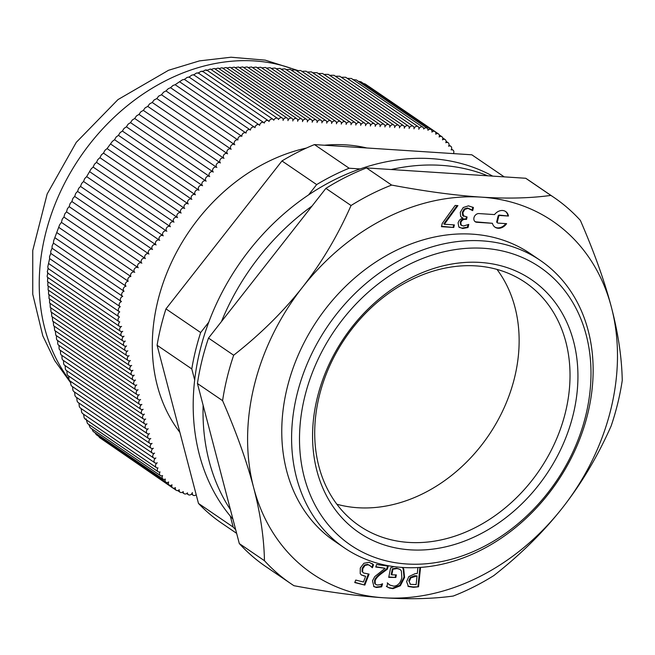 <?xml version="1.0" encoding="UTF-8"?>
<svg xmlns="http://www.w3.org/2000/svg" width="655" height="655" viewBox="0 0 655 655"><rect width="100%" height="100%" fill="white"/><g stroke="black" fill="none" stroke-linecap="round" stroke-linejoin="round"><path stroke-width="0.98" d="M496.973 269.393A147.26 117.425 -55.7 0 1 488.507 435.616A147.26 117.425 -55.7 0 1 336.875 504.235M453.399 153.597A2.898 2.309 124.3 0 0 452.99 150.11A2.898 2.309 124.3 0 0 451.123 149.897A2.898 2.309 124.3 0 0 450.796 146.286A2.898 2.309 124.3 0 0 448.577 146.221A2.898 2.309 124.3 0 0 448.159 142.741A2.898 2.309 124.3 0 0 445.809 142.741A2.898 2.309 124.3 0 0 445.212 139.621A2.898 2.309 124.3 0 0 442.502 139.859A2.898 2.309 124.3 0 0 441.904 136.723A2.898 2.309 124.3 0 0 439.128 137.001A2.898 2.309 124.3 0 0 438.506 133.939A2.898 2.309 124.3 0 0 435.747 134.209A2.898 2.309 124.3 0 0 434.977 131.573A2.898 2.309 124.3 0 0 431.907 132.097A2.898 2.309 124.3 0 0 431.105 129.608A2.898 2.309 124.3 0 0 427.928 130.247A2.898 2.309 124.3 0 0 427.06 128.134A2.898 2.309 124.3 0 0 423.703 128.986A2.898 2.309 124.3 0 0 422.819 127.144A2.898 2.309 124.3 0 0 418.791 129.264A2.898 2.309 124.3 0 0 418.029 126.595A2.898 2.309 124.3 0 0 413.976 128.839A2.898 2.309 124.3 0 0 413.182 126.284A2.898 2.309 124.3 0 0 409.129 128.519A2.898 2.309 124.3 0 0 408.335 125.965A2.898 2.309 124.3 0 0 404.282 128.208A2.898 2.309 124.3 0 0 403.488 125.654A2.898 2.309 124.3 0 0 399.435 127.889A2.898 2.309 124.3 0 0 398.641 125.342A2.898 2.309 124.3 0 0 394.588 127.578A2.898 2.309 124.3 0 0 393.794 125.023A2.898 2.309 124.3 0 0 389.741 127.258A2.898 2.309 124.3 0 0 388.947 124.712A2.898 2.309 124.3 0 0 384.894 126.947A2.898 2.309 124.3 0 0 384.1 124.393A2.898 2.309 124.3 0 0 380.047 126.636A2.898 2.309 124.3 0 0 379.253 124.082A2.898 2.309 124.3 0 0 375.2 126.317A2.898 2.309 124.3 0 0 374.406 123.762A2.898 2.309 124.3 0 0 370.353 126.006A2.898 2.309 124.3 0 0 369.559 123.451A2.898 2.309 124.3 0 0 365.506 125.686A2.898 2.309 124.3 0 0 364.712 123.132A2.898 2.309 124.3 0 0 360.659 125.375A2.898 2.309 124.3 0 0 359.865 122.821A2.898 2.309 124.3 0 0 355.812 125.056A2.898 2.309 124.3 0 0 355.018 122.51A2.898 2.309 124.3 0 0 350.965 124.745A2.898 2.309 124.3 0 0 350.171 122.19A2.898 2.309 124.3 0 0 346.118 124.425A2.898 2.309 124.3 0 0 345.324 121.879A2.898 2.309 124.3 0 0 341.271 124.114A2.898 2.309 124.3 0 0 340.477 121.56A2.898 2.309 124.3 0 0 336.424 123.803A2.898 2.309 124.3 0 0 335.63 121.249A2.898 2.309 124.3 0 0 331.569 123.484A2.898 2.309 124.3 0 0 330.783 120.929A2.898 2.309 124.3 0 0 326.722 123.173A2.898 2.309 124.3 0 0 325.936 120.618A2.898 2.309 124.3 0 0 321.875 122.853A2.898 2.309 124.3 0 0 321.089 120.307A2.898 2.309 124.3 0 0 317.028 122.542A2.898 2.309 124.3 0 0 316.242 119.988A2.898 2.309 124.3 0 0 312.181 122.223A2.898 2.309 124.3 0 0 311.395 119.677A2.898 2.309 124.3 0 0 307.334 121.912A2.898 2.309 124.3 0 0 306.548 119.357A2.898 2.309 124.3 0 0 302.487 121.601A2.898 2.309 124.3 0 0 301.701 119.046A2.898 2.309 124.3 0 0 297.64 121.281A2.898 2.309 124.3 0 0 296.854 118.727A2.898 2.309 124.3 0 0 292.793 120.97A2.898 2.309 124.3 0 0 292.007 118.416A2.898 2.309 124.3 0 0 287.946 120.651A2.898 2.309 124.3 0 0 287.16 118.097A2.898 2.309 124.3 0 0 283.075 120.454A2.898 2.309 124.3 0 0 282.256 118.015A2.898 2.309 124.3 0 0 278.457 119.554A2.898 2.309 124.3 0 0 277.671 118.44A2.898 2.309 124.3 0 0 273.757 120.233A2.898 2.309 124.3 0 0 273.053 119.341A2.898 2.309 124.3 0 0 269.008 121.527A2.898 2.309 124.3 0 0 268.353 120.749A2.898 2.309 124.3 0 0 264.276 123.074A2.898 2.309 124.3 0 0 263.793 122.6A2.898 2.309 124.3 0 0 261.206 122.747A2.898 2.309 124.3 0 0 259.658 125.351A2.898 2.309 124.3 0 0 259.167 124.859A2.898 2.309 124.3 0 0 256.539 125.031A2.898 2.309 124.3 0 0 255.024 127.684A2.898 2.309 124.3 0 0 254.574 127.25A2.898 2.309 124.3 0 0 251.954 127.414A2.898 2.309 124.3 0 0 250.431 130.058A2.898 2.309 124.3 0 0 250.218 129.886A2.898 2.309 124.3 0 0 247.443 130.173A2.898 2.309 124.3 0 0 246.083 133.071A2.898 2.309 124.3 0 0 245.969 132.99A2.898 2.309 124.3 0 0 243.128 133.317A2.898 2.309 124.3 0 0 241.851 136.314A2.898 2.309 124.3 0 0 238.977 136.903A2.898 2.309 124.3 0 0 237.929 139.974A2.898 2.309 124.3 0 0 234.703 141.324A2.898 2.309 124.3 0 0 234.801 144.78A2.898 2.309 124.3 0 0 234.572 144.591A2.898 2.309 124.3 0 0 231.1 145.59A2.898 2.309 124.3 0 0 231.149 149.266A2.898 2.309 124.3 0 0 231.002 149.152A2.898 2.309 124.3 0 0 227.522 150.142A2.898 2.309 124.3 0 0 227.58 153.827A2.898 2.309 124.3 0 0 227.424 153.704A2.898 2.309 124.3 0 0 223.953 154.703A2.898 2.309 124.3 0 0 224.01 158.379A2.898 2.309 124.3 0 0 223.854 158.264A2.898 2.309 124.3 0 0 220.383 159.255A2.898 2.309 124.3 0 0 220.432 162.939A2.898 2.309 124.3 0 0 220.276 162.825A2.898 2.309 124.3 0 0 216.805 163.816A2.898 2.309 124.3 0 0 216.862 167.492A2.898 2.309 124.3 0 0 216.707 167.377A2.898 2.309 124.3 0 0 213.235 168.376A2.898 2.309 124.3 0 0 213.284 172.052A2.898 2.309 124.3 0 0 213.137 171.938A2.898 2.309 124.3 0 0 209.657 172.928A2.898 2.309 124.3 0 0 209.715 176.613A2.898 2.309 124.3 0 0 209.559 176.49A2.898 2.309 124.3 0 0 206.088 177.489A2.898 2.309 124.3 0 0 206.145 181.165A2.898 2.309 124.3 0 0 205.989 181.05A2.898 2.309 124.3 0 0 202.518 182.041A2.898 2.309 124.3 0 0 202.567 185.725A2.898 2.309 124.3 0 0 202.42 185.602A2.898 2.309 124.3 0 0 198.94 186.601A2.898 2.309 124.3 0 0 198.997 190.278A2.898 2.309 124.3 0 0 198.842 190.163A2.898 2.309 124.3 0 0 195.37 191.154A2.898 2.309 124.3 0 0 195.427 194.838A2.898 2.309 124.3 0 0 195.272 194.715A2.898 2.309 124.3 0 0 191.8 195.714A2.898 2.309 124.3 0 0 191.849 199.39A2.898 2.309 124.3 0 0 191.694 199.276A2.898 2.309 124.3 0 0 188.222 200.266A2.898 2.309 124.3 0 0 188.28 203.951A2.898 2.309 124.3 0 0 188.124 203.836A2.898 2.309 124.3 0 0 184.653 204.827A2.898 2.309 124.3 0 0 184.702 208.503A2.898 2.309 124.3 0 0 184.554 208.388A2.898 2.309 124.3 0 0 181.083 209.387A2.898 2.309 124.3 0 0 181.132 213.063A2.898 2.309 124.3 0 0 180.976 212.949A2.898 2.309 124.3 0 0 177.505 213.939A2.898 2.309 124.3 0 0 177.562 217.624A2.898 2.309 124.3 0 0 177.407 217.501A2.898 2.309 124.3 0 0 173.935 218.5A2.898 2.309 124.3 0 0 173.984 222.176A2.898 2.309 124.3 0 0 173.837 222.061A2.898 2.309 124.3 0 0 170.357 223.052A2.898 2.309 124.3 0 0 170.415 226.736A2.898 2.309 124.3 0 0 170.259 226.614A2.898 2.309 124.3 0 0 166.788 227.612A2.898 2.309 124.3 0 0 166.845 231.289A2.898 2.309 124.3 0 0 166.689 231.174A2.898 2.309 124.3 0 0 163.218 232.165A2.898 2.309 124.3 0 0 163.267 235.849A2.898 2.309 124.3 0 0 163.111 235.726A2.898 2.309 124.3 0 0 159.64 236.725A2.898 2.309 124.3 0 0 159.697 240.401A2.898 2.309 124.3 0 0 159.542 240.287A2.898 2.309 124.3 0 0 156.07 241.286A2.898 2.309 124.3 0 0 156.119 244.962A2.898 2.309 124.3 0 0 155.972 244.847A2.898 2.309 124.3 0 0 152.5 245.838A2.898 2.309 124.3 0 0 152.549 249.514A2.898 2.309 124.3 0 0 152.394 249.399A2.898 2.309 124.3 0 0 148.922 250.398A2.898 2.309 124.3 0 0 148.98 254.075A2.898 2.309 124.3 0 0 148.824 253.96A2.898 2.309 124.3 0 0 145.353 254.951A2.898 2.309 124.3 0 0 145.402 258.635A2.898 2.309 124.3 0 0 145.254 258.512A2.898 2.309 124.3 0 0 141.775 259.511A2.898 2.309 124.3 0 0 141.832 263.187A2.898 2.309 124.3 0 0 141.676 263.073A2.898 2.309 124.3 0 0 138.205 264.063A2.898 2.309 124.3 0 0 138.262 267.748A2.898 2.309 124.3 0 0 138.107 267.625A2.898 2.309 124.3 0 0 134.594 268.673A2.898 2.309 124.3 0 0 134.758 272.365A2.898 2.309 124.3 0 0 134.684 272.308A2.898 2.309 124.3 0 0 131.45 273.012A2.898 2.309 124.3 0 0 130.869 276.516A2.898 2.309 124.3 0 0 128.184 278.203A2.898 2.309 124.3 0 0 128.208 281.249A2.898 2.309 124.3 0 0 125.613 283.238A2.898 2.309 124.3 0 0 126.014 286.21A2.898 2.309 124.3 0 0 123.484 288.331A2.898 2.309 124.3 0 0 124.049 291.246A2.898 2.309 124.3 0 0 121.789 293.555A2.898 2.309 124.3 0 0 122.534 296.281A2.898 2.309 124.3 0 0 122.739 296.404A2.898 2.309 124.3 0 0 120.463 298.705A2.898 2.309 124.3 0 0 121.208 301.439A2.898 2.309 124.3 0 0 121.478 301.595A2.898 2.309 124.3 0 0 119.259 303.912A2.898 2.309 124.3 0 0 120.012 306.614A2.898 2.309 124.3 0 0 120.266 306.753A2.898 2.309 124.3 0 0 118.383 309.144A2.898 2.309 124.3 0 0 119.194 311.624A2.898 2.309 124.3 0 0 119.759 311.886A2.898 2.309 124.3 0 0 117.99 314.277A2.898 2.309 124.3 0 0 118.809 316.684A2.898 2.309 124.3 0 0 119.497 316.979A2.898 2.309 124.3 0 0 118.891 321.572A2.898 2.309 124.3 0 0 119.808 321.9A2.898 2.309 124.3 0 0 119.415 326.329A2.898 2.309 124.3 0 0 121.584 326.419A2.898 2.309 124.3 0 0 119.685 328.81A2.898 2.309 124.3 0 0 120.487 331.299A2.898 2.309 124.3 0 0 122.755 331.34A2.898 2.309 124.3 0 0 120.946 333.731A2.898 2.309 124.3 0 0 121.756 336.171A2.898 2.309 124.3 0 0 124.032 336.212A2.898 2.309 124.3 0 0 122.215 338.602A2.898 2.309 124.3 0 0 123.034 341.042A2.898 2.309 124.3 0 0 125.301 341.083A2.898 2.309 124.3 0 0 123.492 343.474A2.898 2.309 124.3 0 0 124.311 345.914A2.898 2.309 124.3 0 0 126.579 345.955A2.898 2.309 124.3 0 0 124.769 348.345A2.898 2.309 124.3 0 0 125.58 350.785A2.898 2.309 124.3 0 0 127.856 350.826A2.898 2.309 124.3 0 0 126.038 353.217A2.898 2.309 124.3 0 0 126.857 355.657A2.898 2.309 124.3 0 0 129.125 355.698A2.898 2.309 124.3 0 0 127.316 358.089A2.898 2.309 124.3 0 0 128.134 360.528A2.898 2.309 124.3 0 0 130.402 360.569A2.898 2.309 124.3 0 0 128.593 362.96A2.898 2.309 124.3 0 0 129.403 365.4A2.898 2.309 124.3 0 0 131.68 365.441A2.898 2.309 124.3 0 0 129.862 367.832A2.898 2.309 124.3 0 0 130.681 370.272A2.898 2.309 124.3 0 0 132.949 370.312A2.898 2.309 124.3 0 0 131.139 372.703A2.898 2.309 124.3 0 0 131.958 375.143A2.898 2.309 124.3 0 0 134.226 375.184A2.898 2.309 124.3 0 0 132.416 377.575A2.898 2.309 124.3 0 0 133.227 380.015A2.898 2.309 124.3 0 0 135.503 380.056A2.898 2.309 124.3 0 0 133.685 382.446A2.898 2.309 124.3 0 0 134.504 384.886A2.898 2.309 124.3 0 0 136.772 384.927A2.898 2.309 124.3 0 0 134.963 387.318A2.898 2.309 124.3 0 0 135.781 389.758A2.898 2.309 124.3 0 0 138.049 389.799A2.898 2.309 124.3 0 0 136.24 392.189A2.898 2.309 124.3 0 0 137.051 394.629A2.898 2.309 124.3 0 0 139.327 394.67A2.898 2.309 124.3 0 0 137.509 397.061A2.898 2.309 124.3 0 0 138.328 399.501A2.898 2.309 124.3 0 0 140.596 399.542A2.898 2.309 124.3 0 0 138.786 401.933A2.898 2.309 124.3 0 0 139.605 404.372A2.898 2.309 124.3 0 0 141.873 404.413A2.898 2.309 124.3 0 0 140.064 406.804A2.898 2.309 124.3 0 0 140.874 409.244A2.898 2.309 124.3 0 0 143.15 409.285A2.898 2.309 124.3 0 0 141.333 411.676A2.898 2.309 124.3 0 0 142.151 414.116A2.898 2.309 124.3 0 0 144.419 414.156A2.898 2.309 124.3 0 0 142.61 416.547A2.898 2.309 124.3 0 0 143.429 418.987A2.898 2.309 124.3 0 0 145.697 419.028A2.898 2.309 124.3 0 0 143.887 421.419A2.898 2.309 124.3 0 0 144.698 423.859A2.898 2.309 124.3 0 0 146.966 423.9A2.898 2.309 124.3 0 0 145.156 426.29A2.898 2.309 124.3 0 0 145.975 428.73A2.898 2.309 124.3 0 0 148.243 428.771A2.898 2.309 124.3 0 0 146.433 431.162A2.898 2.309 124.3 0 0 147.252 433.602A2.898 2.309 124.3 0 0 149.52 433.643A2.898 2.309 124.3 0 0 147.703 436.033A2.898 2.309 124.3 0 0 148.521 438.473A2.898 2.309 124.3 0 0 150.789 438.514A2.898 2.309 124.3 0 0 148.98 440.905A2.898 2.309 124.3 0 0 149.798 443.345A2.898 2.309 124.3 0 0 152.066 443.386A2.898 2.309 124.3 0 0 150.257 445.777A2.898 2.309 124.3 0 0 151.068 448.217A2.898 2.309 124.3 0 0 153.344 448.257A2.898 2.309 124.3 0 0 151.526 450.648A2.898 2.309 124.3 0 0 152.345 453.088A2.898 2.309 124.3 0 0 154.613 453.129A2.898 2.309 124.3 0 0 152.803 455.52A2.898 2.309 124.3 0 0 153.622 457.96A2.898 2.309 124.3 0 0 155.89 458.001A2.898 2.309 124.3 0 0 154.081 460.391A2.898 2.309 124.3 0 0 154.891 462.831A2.898 2.309 124.3 0 0 157.266 462.823A2.898 2.309 124.3 0 0 155.546 465.214A2.898 2.309 124.3 0 0 156.373 467.596A2.898 2.309 124.3 0 0 157.994 467.875A2.898 2.309 124.3 0 0 158.166 471.715A2.898 2.309 124.3 0 0 160.033 471.919A2.898 2.309 124.3 0 0 160.369 475.53A2.898 2.309 124.3 0 0 162.587 475.604A2.898 2.309 124.3 0 0 162.997 479.083A2.898 2.309 124.3 0 0 165.347 479.083A2.898 2.309 124.3 0 0 165.944 482.195A2.898 2.309 124.3 0 0 168.662 481.965A2.898 2.309 124.3 0 0 169.252 485.101A2.898 2.309 124.3 0 0 172.028 484.815A2.898 2.309 124.3 0 0 172.65 487.877A2.898 2.309 124.3 0 0 175.417 487.607A2.898 2.309 124.3 0 0 176.187 490.251A2.898 2.309 124.3 0 0 179.249 489.719A2.898 2.309 124.3 0 0 180.059 492.216A2.898 2.309 124.3 0 0 183.236 491.577A2.898 2.309 124.3 0 0 184.096 493.682A2.898 2.309 124.3 0 0 187.461 492.83A2.898 2.309 124.3 0 0 188.337 494.681A2.898 2.309 124.3 0 0 192.365 492.56A2.898 2.309 124.3 0 0 193.127 495.221A2.898 2.309 124.3 0 0 196.189 494.697M366.857 147.981A176.834 141.005 124.3 0 0 346.053 144.886A176.834 141.005 124.3 0 0 324.405 145.23M306.344 148.071A176.834 141.005 124.3 0 0 169.85 265.946A176.834 141.005 124.3 0 0 179.888 432.365M358.342 81.294L360.954 81.785L431.105 129.608M363.419 83.463L365.162 83.979L434.977 131.573M353.053 79.582L356.385 79.959L427.06 128.134M245.846 132.916L175.147 84.716L182.524 79.754L184.35 79.509L187.224 77.323L188.984 77.175L191.948 75.014L193.643 74.924L196.606 72.967L198.072 73.163L201.191 71.248L202.444 71.624L205.514 69.929L206.513 70.519L210.394 69.021L282.256 118.015M250.218 129.886L179.797 81.9M237.929 139.974L165.993 90.93L168.261 88.695L170.537 87.696L172.977 85.469L175.147 84.716L245.969 132.99M241.851 136.314L170.537 87.696M119.415 326.329L47.365 277.212L47.119 276.214L47.872 272.857L47.299 271.71L48.192 268.362L47.766 266.937L49.633 258.602L120.012 306.614M49.633 258.602L49.518 256.67L50.803 253.411L50.738 251.389L52.064 248.22L52.089 246.116L53.415 243.095L53.644 240.794L59.67 224.714L61.431 222.373L62.241 219.122L63.92 217.067L64.796 213.874L66.507 211.835L67.424 208.675L69.152 206.653L70.126 203.525L71.878 201.519L72.893 198.416L74.678 196.434L75.743 193.364L77.552 191.399L78.665 188.37L80.508 186.421L81.67 183.425L83.537 181.492L84.749 178.528L86.656 176.629L91.151 168.908L93.125 167.058L94.476 164.184L96.49 162.35L97.882 159.509L99.937 157.708L101.369 154.899L103.465 153.123L104.939 150.339L107.084 148.595L112.341 141.398L114.568 139.711L116.156 137.01L118.432 135.356L120.061 132.678L122.379 131.057L124.049 128.405L126.415 126.816L128.11 124.18L130.525 122.624L132.261 120.012L134.717 118.489L136.477 115.902L138.991 114.412L140.776 111.841L143.339 110.376L145.148 107.829L147.76 106.397L149.602 103.867L152.247 102.475L154.113 99.953L156.815 98.594L158.707 96.088L161.466 94.787L163.611 92.15L165.993 90.93M52.064 248.22L122.534 296.281M124.049 291.246L53.415 243.095M50.803 253.411L121.208 301.439M126.014 286.21L55.077 237.855M128.208 281.249L56.895 232.631M130.869 276.516L58.934 227.481M165.944 482.195L96.26 434.691L95.049 432.758M172.65 487.877L102.098 439.317M169.252 485.101L99.576 437.597L98.578 436.271M162.997 479.083L93.174 431.473L91.79 428.788M160.369 475.53L90.202 427.699L88.761 424.399M158.166 471.715L87.467 423.515L86.059 418.832M134.684 272.308L61.406 222.356L134.602 272.251M138.107 267.625L63.92 217.067M141.676 263.073L66.507 211.835M145.254 258.512L69.152 206.653M148.824 253.96L71.878 201.519M152.394 249.399L74.678 196.434M159.542 240.287L80.508 186.421M163.111 235.726L83.537 181.492M166.689 231.174L86.656 176.629M170.259 226.614L89.85 171.815M173.837 222.061L93.125 167.058M177.407 217.501L96.49 162.35M180.976 212.949L99.937 157.708M188.124 203.836L107.084 148.595M191.694 199.276L110.785 144.125M195.272 194.715L114.568 139.711M198.842 190.163L118.432 135.356M205.989 181.05L126.415 126.816M213.137 171.938L134.717 118.489M216.707 167.377L138.991 114.412M220.276 162.825L143.339 110.376M223.854 158.264L147.76 106.397M227.424 153.704L152.247 102.475M231.002 149.152L156.815 98.594M211.049 69.471L214.341 68.456L287.16 118.097M215.053 68.947L218.189 68.087L292.007 118.416M218.917 68.595L222.102 67.768L296.854 118.727M222.856 68.292L226.09 67.498L301.701 119.046M226.867 68.03L230.151 67.277L306.548 119.357M230.953 67.825L234.285 67.113L311.395 119.677M235.12 67.678L238.502 66.99L316.242 119.988M239.353 67.58L242.792 66.925L321.089 120.307M243.676 67.531L247.164 66.916L325.936 120.618M248.073 67.539L251.618 66.966L330.783 120.929M252.552 67.604L256.146 67.064L335.63 121.249M257.12 67.727L260.764 67.219L340.477 121.56M261.763 67.899L265.463 67.432L345.324 121.879M266.487 68.136L270.245 67.702L350.171 122.19M271.301 68.423L275.108 68.03L355.018 122.51M276.197 68.775L280.053 68.415L359.865 122.821M281.175 69.176L285.089 68.857L364.712 123.132M286.243 69.643L290.206 69.348L369.559 123.451M291.385 70.159L295.397 69.905L374.406 123.762M296.617 70.732L300.678 70.511L379.253 124.082M301.922 71.362L306.032 71.174L384.1 124.393M307.318 72.05L311.469 71.894L388.947 124.712M312.787 72.787L316.987 72.656L393.794 125.023M318.33 73.573L322.571 73.483L398.641 125.342M323.947 74.416L328.237 74.351L403.488 125.654M329.645 75.309L333.976 75.276L408.335 125.965M335.417 76.258L339.781 76.242L413.182 126.284M341.255 77.249L345.66 77.257L418.029 126.595M347.248 78.346L351.432 78.477L422.819 127.144M156.373 467.596L84.954 418.913L84.192 417.939L83.586 414.222M154.891 462.831L82.489 413.469L81.629 412.257L81.195 408.589M153.622 457.96L80.18 407.893L79.337 406.698L78.928 403.038M152.345 453.088L77.937 402.366L77.118 401.179L76.733 397.544M151.068 448.217L75.767 396.881L74.973 395.718L74.613 392.091M149.798 443.345L73.671 391.453L72.901 390.298L72.566 386.696M148.521 438.473L71.641 386.065L70.896 384.927L70.593 381.349M147.252 433.602L69.7 380.735L68.971 379.613L68.701 376.052M145.975 428.73L67.825 375.462L67.129 374.357L66.884 370.812M144.698 423.859L66.04 370.239L65.361 369.15L65.148 365.629M143.429 418.987L64.329 365.064L63.674 363.992L63.494 360.496M142.151 414.116L62.7 359.955L62.069 358.899L61.922 355.428M140.874 409.244L61.144 354.895L60.547 353.856L60.432 350.409M139.605 404.372L59.687 349.893L59.106 348.869L59.032 345.447M138.328 399.501L58.303 344.948L57.746 343.94L57.714 340.543M137.051 394.629L57.001 340.06L56.469 339.069L56.477 335.696M135.781 389.758L55.79 335.229L55.323 330.906M134.504 384.886L54.66 330.456L54.25 326.174M133.227 380.015L53.612 325.74L53.268 321.499M131.958 375.143L52.646 321.081L52.359 316.881M130.681 370.272L51.761 316.471L51.54 312.32M129.403 365.4L50.959 311.919L50.795 307.809M128.134 360.528L50.23 307.424L50.132 303.355M126.857 355.657L49.584 302.987L49.543 298.95M125.58 350.785L49.019 298.59L49.035 294.603M124.311 345.914L48.527 294.251L48.601 290.304M123.034 341.042L48.102 289.969L48.241 286.055M121.756 336.171L47.758 285.727L47.946 281.855M120.487 331.299L47.479 281.535L47.79 277.507M290.812 583.621L265.66 566.477A233.655 186.307 124.3 0 1 239.304 543.568L197.433 383.519A233.655 186.307 124.3 0 1 208.511 338.078L325.895 188.37L351.047 205.514A233.655 186.307 -55.7 0 1 391.625 185.07C425.603 191.424 455.52 195.452 481.368 197.139A213.358 170.128 124.3 0 0 302.471 287.267A213.358 170.128 124.3 0 0 253.641 487.59A213.358 170.128 124.3 0 0 383.707 597.778A213.358 170.128 124.3 0 0 562.604 507.65A213.358 170.128 124.3 0 0 611.434 307.326A213.358 170.128 124.3 0 0 481.368 197.139C507.183 198.801 530.353 198.228 550.88 195.411A233.655 186.307 -55.7 0 1 554.032 197.499A233.655 186.307 -55.7 0 1 580.379 220.407C594.273 252.38 604.622 281.355 611.434 307.326C618.205 333.28 621.808 357.655 622.25 380.457A233.655 186.307 -55.7 0 1 611.172 425.897C597.81 456.101 581.624 483.349 562.604 507.65C543.544 531.917 520.602 554.572 493.788 575.606A233.655 186.307 -55.7 0 1 453.211 596.05C432.685 598.866 409.514 599.44 383.707 597.778C357.851 596.091 327.934 592.063 293.964 585.709A233.655 186.307 -55.7 0 1 290.812 583.621A233.655 186.307 -55.7 0 1 264.456 560.713C264.022 537.911 260.412 513.536 253.641 487.59C246.829 461.611 236.48 432.636 222.585 400.663A233.655 186.307 -55.7 0 1 233.663 355.231C260.477 334.189 283.41 311.543 302.471 287.267C321.49 262.974 337.685 235.718 351.047 205.514M554.032 197.499L528.88 180.354A233.655 186.307 124.3 0 0 525.728 178.266L366.473 167.926A233.655 186.307 124.3 0 0 325.895 188.37M375.773 567.033L376.527 564.52L388.268 566.1L387.351 569.17L381.202 573.764C377.534 576.629 375.511 579.036 375.135 580.985L375.266 583.826L375.929 584.522L377.329 585.021L380.236 584.694L382.577 583.769L381.66 586.864L376.396 587.502L373.899 586.626L372.49 580.788L374.775 576.588L385.124 568.286L375.773 567.033M420.551 567.402L418.553 586.782L413.534 587.322L408.45 586.528L406.599 581.591L408.843 576.588L415.049 573.698L417.3 573.452L417.906 567.558M402.301 567.443L403.726 568.966L404.577 577.489L400.344 585.75L392.967 588.665L389.447 588.026L386.917 586.724L387.621 583.22L389.954 585.087L393.77 586.159C397.822 585.938 400.516 583.065 401.842 577.546L401.368 570.923L399.992 569.367L397.11 568.556L392.935 569.22L391.805 574.853L396.349 574.902L395.841 577.448L388.718 577.374L390.626 567.844L393.892 566.6M388.833 584.35L389.954 585.087M370.665 566.076L368.216 564.774L365.064 565.404L362.788 568.638L362.633 571.971L363.509 572.978L369.076 574.116L364.819 585.095L354.764 582.557L355.739 580.052L363.427 582L365.629 576.318L361.454 575.024L360.193 573.608L360.299 567.983L363.91 563.267L369.215 562.317L373.546 564.741L372.376 567.762L369.445 565.216M441.454 226.671L442.248 223.412L455.151 205.449L457.919 205.621L444.368 224.264L454.382 224.911L453.759 227.473L441.454 226.671M492.421 223.298L476.791 222.282A4.642 3.701 -55.7 0 1 475.243 221.758A4.642 3.701 -55.7 0 1 474.302 216.731A4.642 3.701 -55.7 0 1 478.92 213.571L494.541 214.586A9.465 7.549 -55.7 0 1 505.709 211.565A9.465 7.549 -55.7 0 1 508.46 216.044L499.896 215.487A1.163 0.925 124.3 0 0 498.66 216.51L497.333 221.955A1.163 0.925 124.3 0 0 498.037 223.109L506.602 223.658A9.465 7.549 -55.7 0 1 495.049 227.211A9.465 7.549 -55.7 0 1 492.421 223.298L476.218 221.881A4.642 3.701 -55.7 0 1 474.965 221.546M460.678 224.788L461.603 225.476L460.678 224.788L460.236 222.356C460.973 219.957 462.586 218.827 465.066 218.958L465.934 219.016L466.507 219.409L465.648 219.351C463.159 219.22 461.554 220.358 460.809 222.749L461.259 225.181L463.453 226.008L468.767 224.411L468.022 227.506L462.635 228.513L458.844 227.015L458.099 222.88C458.942 220.301 460.531 218.762 462.872 218.246L460.653 216.453L460.285 212.335L463.191 207.545L468.464 205.842L473.434 207.529L472.681 210.615L468.006 208.38L464.772 209.403L462.872 212.719L463.658 216.297L462.692 215.56L462.299 212.326L464.19 209.011L464.772 209.403M462.692 215.56L467.097 216.993L466.507 219.409M540.342 260.444L530.509 253.747A173.935 138.688 124.3 0 0 472.345 234.154A173.935 138.688 124.3 0 0 299.319 352.595A173.935 138.688 124.3 0 0 334.566 541.177L344.391 547.875A173.935 138.688 124.3 0 0 402.555 567.467A173.935 138.688 124.3 0 0 575.589 449.027A173.935 138.688 124.3 0 0 540.342 260.444A173.935 138.688 124.3 0 0 482.178 240.86A173.935 138.688 124.3 0 0 309.152 359.3A173.935 138.688 124.3 0 0 344.391 547.875M208.511 338.078L233.663 355.231M197.433 383.519L222.585 400.663M239.304 543.568L264.456 560.713M366.473 167.926L391.625 185.07M525.728 178.266L550.88 195.411M466.434 216.952L465.934 219.016M471.338 209.633L467.424 207.979L464.19 209.011M472.681 210.615L472.116 210.23M472.844 207.152L472.099 210.222M462.921 218.033L461.284 217.173M468.022 227.506L467.441 227.105L462.053 228.12L459.261 227.4M468.014 224.747L467.441 227.105M505.775 223.609A9.465 7.549 -55.7 0 1 494.762 227.007M508.46 216.044L499.323 215.094A1.163 0.925 124.3 0 0 498.087 216.117L496.76 221.562A1.163 0.925 124.3 0 0 497.071 222.577L497.653 222.978M505.414 211.377A9.465 7.549 -55.7 0 1 507.879 215.642M453.759 227.473L441.535 226.319M453.718 224.87L453.178 227.08M444.368 224.264L443.795 223.871L457.092 205.572M385.124 568.286L375.872 566.722M381.66 586.864L381.079 586.462L375.823 587.109L373.62 586.422M381.791 584.08L381.079 586.462M387.351 569.17L386.769 568.777L380.62 573.371C376.952 576.236 374.93 578.643 374.554 580.584L374.685 583.433L375.929 584.522M387.596 566.01L386.769 568.777M410.48 584.358L416.154 584.571L417.047 575.917L414.656 575.72L410.267 577.473L408.802 580.813L410.48 584.358L408.802 580.813M417.047 575.917L410.841 577.866L410.267 577.473M410.841 577.866L409.375 581.206M418.553 586.782L412.961 586.929L407.868 586.135M419.929 567.443L417.98 586.389M395.841 577.448L388.792 576.981M395.694 574.893L395.26 577.055M391.805 574.853L391.223 574.46L392.353 568.818L392.935 569.22M399.992 569.367L396.537 568.155L392.353 568.818M387.269 582.827L389.381 584.694M389.447 588.026L386.344 586.323M402.186 567.443L403.144 568.565L404.004 577.096L399.763 585.357L392.386 588.272L388.865 587.633M365.629 576.318L361.175 574.812M364.819 585.095L354.854 582.328M368.347 574.099L364.237 584.702M362.633 571.971L363.509 572.978M365.064 565.404L364.491 565.003L362.207 568.245L362.059 571.578M370.083 565.683L367.635 564.381L364.491 565.003M373.546 564.741L372.965 564.348L371.844 567.238M372.032 563.529L372.965 564.348M487.705 175.794A217.419 173.362 124.3 0 0 391.215 169.53M312.05 206.022A217.419 173.362 124.3 0 0 221.456 321.572M203.132 405.289A217.419 173.362 124.3 0 0 230.445 509.688M191.792 368.921L194.674 379.941A217.419 173.362 124.3 0 0 230.29 516.066L233.172 527.087L198.481 503.433L157.102 345.275L191.792 368.921A222.635 177.521 -55.7 0 1 200.659 332.543L165.969 308.89L281.969 160.95L316.66 184.595A222.635 177.521 -55.7 0 1 349.148 168.229L314.457 144.583L471.829 154.801L504.203 176.866L472.37 155.161A222.635 177.521 -55.7 0 0 471.829 154.801M492.691 176.121A217.419 173.362 124.3 0 0 360.111 168.941L349.148 168.229M316.66 184.595L308.579 194.903A217.419 173.362 124.3 0 0 208.74 322.235L200.659 332.543M308.579 194.903A217.419 173.362 -55.7 0 1 360.111 168.941M194.674 379.941A217.419 173.362 -55.7 0 1 208.74 322.235M232.918 519.145A217.419 173.362 -55.7 0 1 230.29 516.066M235.661 529.649A222.635 177.521 -55.7 0 1 233.172 527.087M406.78 563.988A168.138 134.07 -55.7 0 1 342.761 319.296A168.138 134.07 -55.7 0 1 586.233 335.106A168.138 134.07 -55.7 0 1 406.78 563.988M410.226 549.84A153.065 122.051 124.3 0 0 573.6 341.476A153.065 122.051 124.3 0 0 351.948 327.082A153.065 122.051 124.3 0 0 410.226 549.84M476.07 265.897A147.26 117.425 -55.7 0 1 525.318 282.477A147.26 117.425 -55.7 0 1 555.162 442.141A147.26 117.425 -55.7 0 1 408.663 542.422A147.26 117.425 -55.7 0 1 359.415 525.842A147.26 117.425 -55.7 0 1 329.571 366.178A147.26 117.425 -55.7 0 1 476.07 265.897M236.635 533.358L221.554 523.075A222.635 177.521 -55.7 0 1 198.481 503.433M157.102 345.275A222.635 177.521 -55.7 0 1 165.969 308.89M281.969 160.95A222.635 177.521 -55.7 0 1 314.457 144.583M68.808 379.048A196.549 156.717 -55.7 0 1 70.936 171.716A196.549 156.717 -55.7 0 1 254.582 60.948A196.549 156.717 -55.7 0 1 294.676 69.643M295.462 69.946A196.549 156.717 -55.7 0 1 297.034 70.576M460.809 222.749L460.236 222.356M465.648 219.351L465.066 218.958M462.872 212.719L462.299 212.326M468.006 208.38L467.424 207.979M462.635 228.513L462.053 228.12M476.791 222.282L476.218 221.881M497.333 221.955L496.76 221.562M498.66 216.51L498.087 216.117M499.896 215.487L499.323 215.094M376.396 587.502L375.823 587.109M375.266 583.826L374.685 583.433M375.135 580.985L374.554 580.584M381.202 573.764L380.62 573.371M410.431 584.334L409.899 583.965M415.237 576.113L414.656 575.72M413.534 587.322L412.961 586.929M397.11 568.556L396.537 568.155M392.967 588.665L392.386 588.272M400.344 585.75L399.763 585.357M404.577 577.489L404.004 577.096M403.726 568.966L403.144 568.565M363.918 576.015L363.345 575.622M362.788 568.638L362.207 568.245M368.216 564.774L367.635 564.381M445.212 139.621L442.714 137.918M438.506 133.939L368.822 86.444M441.904 136.723L439.235 134.905M448.159 142.741L446.088 141.333M450.796 146.286L449.002 145.066M452.99 150.11L451.508 149.094M263.793 122.6L193.536 74.703M254.574 127.25L184.251 79.304M259.167 124.859L188.877 76.938M268.353 120.749L197.982 72.779M273.053 119.341L202.37 71.158M277.671 118.44L206.497 69.913M118.809 316.684L47.93 268.37M119.194 311.624L48.617 263.515M118.891 321.572L47.52 272.922M180.059 492.216L177.628 490.554M176.187 490.251L172.936 488.032M184.096 493.682L182.131 492.339M155.972 244.847L77.519 191.366M184.554 208.388L103.433 153.09M202.42 185.602L122.346 131.025M209.559 176.49L130.492 122.591M234.572 144.591L161.408 94.713M188.337 494.681L186.675 493.542M193.127 495.221L191.465 494.091M70.511 382.561L54.66 360.512L42.796 335.835L32.75 294.259L32.75 250.488L47.16 193.995L76.267 142.364L117.998 99.585L168.564 70.265L199.48 60.882L231.043 57.222L265.234 60.145L297.624 70.404"/></g></svg>
